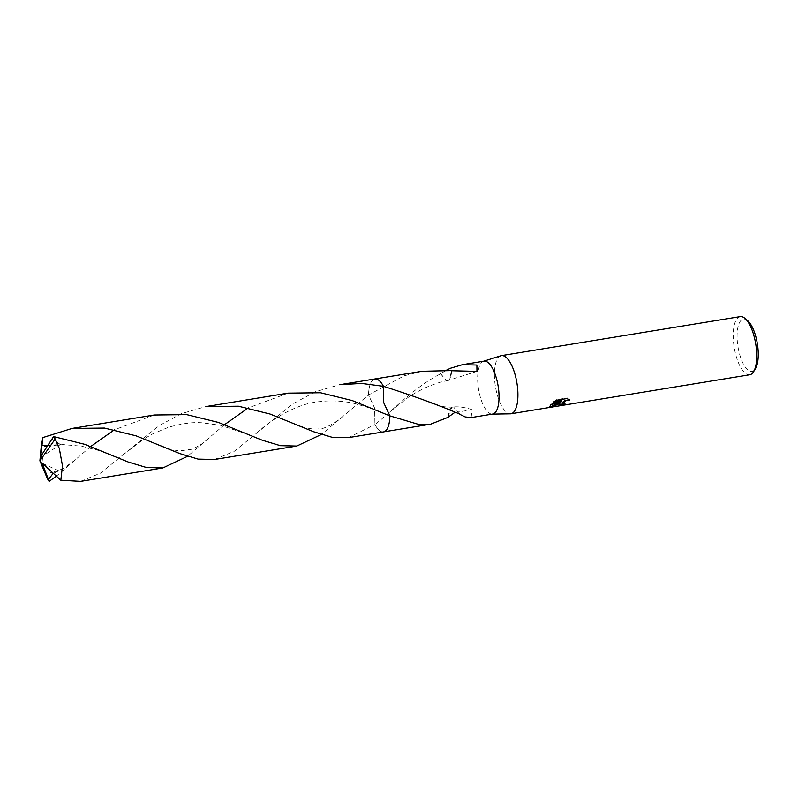 <?xml version="1.0" encoding="UTF-8"?>
<svg xmlns="http://www.w3.org/2000/svg" width="798" height="798" viewBox="0 0 798 798"><rect width="100%" height="100%" fill="white"/><g stroke="black" fill="none" stroke-linecap="round" stroke-linejoin="round"><path stroke-width="0.6" stroke-dasharray="3.99 2.99" d="M500.835 355.758A29.456 10.893 -99.3 0 0 498.042 357.953A29.456 10.893 -99.3 0 0 496.216 390.681A29.456 10.893 -99.3 0 0 510.321 413.823M484.007 361.155A26.813 9.915 -99.3 0 0 483.488 361.275A26.813 9.915 -99.3 0 0 480.935 363.28A26.813 9.915 -99.3 0 0 479.289 393.055A26.813 9.915 -99.3 0 0 492.117 414.112A26.813 9.915 -99.3 0 0 492.655 414.062M740.215 316.616A29.456 10.893 -99.3 0 0 736.843 318.951A29.456 10.893 -99.3 0 0 735.197 352.447A29.456 10.893 -99.3 0 0 749.711 374.771M747.596 320.616A26.514 9.805 -99.3 0 0 740.354 321.185A26.514 9.805 -99.3 0 0 740.025 355.639A26.514 9.805 -99.3 0 0 754.978 369.314A26.514 9.805 -99.3 0 0 755.437 368.626M383.449 386.312A26.813 9.915 -99.3 0 0 377.235 379.319A26.813 9.915 -99.3 0 0 371.798 381.095A26.813 9.915 -99.3 0 0 368.516 394.99L374.631 408.077L374.94 424.556A26.813 9.915 -99.3 0 0 383.519 431.888A26.813 9.915 -99.3 0 0 385.653 430.82A26.813 9.915 -99.3 0 0 386.591 429.773A26.813 9.915 -99.3 0 0 387.529 428.207M379.858 381.195A26.813 9.915 -99.3 0 0 377.245 379.319A26.813 9.915 -99.3 0 0 374.88 378.98A26.813 9.915 -99.3 0 0 371.808 381.105A26.813 9.915 -99.3 0 0 368.516 394.99L321.365 434.491M421.982 371.279L404.107 375.828L368.516 394.99L374.631 408.087L374.94 424.556C392.885 410.561 413.903 387.319 440.606 373.823A26.813 9.915 80.7 0 1 440.656 373.654L446.561 370.132M564.076 404.307A28.868 10.673 -99.3 0 0 565.124 403.618L562.011 403.349M565.124 403.618L565.283 404.157M569.203 399.549L567.208 397.923L556.555 399.658L556.725 400.217M567.208 397.923L567.378 398.481M569.533 399.589L569.692 400.137M560.575 401.783L559.199 404.436M556.555 399.658L553.084 402.022L554.201 401.843M561.722 400.616L550.67 404.217L549.563 406.541M553.084 402.022L553.243 402.571M550.67 404.217L550.839 404.756M471.109 417.583L472.177 409.773L454.76 412.466M448.326 417.015A17.875 6.603 80.7 0 1 452.675 407A17.875 6.603 80.7 0 1 453.643 407.08L450.072 409.384L448.456 417.164A26.813 9.915 -99.3 0 1 448.326 417.015M459.299 414.092L453.643 407.08L459.349 413.933M348.347 437.643L374.94 424.546A26.813 9.915 -99.3 0 0 385.653 430.82A26.813 9.915 -99.3 0 0 386.591 429.773M440.606 373.823L446.311 380.666L449.863 378.362L451.478 370.581M451.608 370.741A17.875 6.603 80.7 0 1 447.449 380.716A17.875 6.603 80.7 0 1 446.291 380.666M440.656 373.654L446.311 380.666M374.94 424.556A26.813 9.915 -99.3 0 0 383.519 431.898M224.557 424.666L187.51 456.356M80.658 481.364L100.329 473.214L158.782 425.863L181.365 413.653L205.874 406.581M90.713 446.521L56.718 475.877M45.895 475.389L43.86 469.453L41.386 445.094M154.263 415.01L114.463 429.763M214.512 459.498L234.203 451.339L292.736 403.918L315.35 391.738L339.699 384.716M288.118 393.145L248.298 407.898M51.71 438.92L60.449 444.516L47.421 445.474M374.87 378.97A26.813 9.915 -99.3 0 0 368.516 394.99M40.339 457.623L60.449 444.516M53.107 473.463L58.773 470.75L53.267 473.613M42.733 463.558L58.773 470.75M40.898 456.237L39.9 460.855M559.208 404.736L559.039 404.207M549.553 406.87L549.383 406.332M472.177 409.773C465.314 407.349 458.82 406.421 452.675 407M452.835 407.03C444.546 407.509 436.456 405.823 428.566 401.973M390.222 411.578L407.708 397.753C410.691 395.429 416.596 392.087 425.404 387.728C433.922 384.028 441.244 381.683 447.369 380.676M476.945 371.369L447.449 380.716M47.042 446.052L62.912 444.596L81.466 446.162L99.311 450.621L114.453 456.336M209.335 437.793C204.418 442.641 198.463 446.481 191.47 449.304L179.849 450.88C170.303 449.853 167.41 448.267 160.947 445.713M256.617 433.224C271.729 418.741 297.395 403.738 318.482 401.743C330.98 400.147 343.359 400.815 355.599 403.738L373.025 408.975L382.432 412.736M75.441 459.708L63.192 468.695L52.099 472.496M122.752 455.099L144.129 438.8L152.468 434.012L168.428 427.299C182.393 423.389 193.784 421.913 202.622 422.87L220.428 425.304L248.537 434.571M343.16 415.967C340.337 419.568 324.377 429.833 318.911 428.885C309.514 429.753 300.726 426.461 294.861 423.888"/><path stroke-width="1.2" d="M492.386 414.112L510.321 413.823A29.456 10.893 -99.3 0 0 510.91 413.773A29.456 10.893 -99.3 0 0 514.281 411.439A29.456 10.893 -99.3 0 0 515.927 377.943A29.456 10.893 -99.3 0 0 501.413 355.619A29.456 10.893 -99.3 0 0 500.835 355.758L483.748 361.195M387.529 428.207A26.813 9.915 -99.3 0 0 389.883 415.878L383.758 402.791L383.459 386.322A26.813 9.915 -99.3 0 0 383.449 386.312C413.105 395.768 438.401 404.975 459.349 413.933A26.813 9.915 80.7 0 1 459.299 414.092L465.174 416.935L471.109 417.583L492.655 414.062A26.813 9.915 -99.3 0 0 495.728 411.948A26.813 9.915 -99.3 0 0 497.224 381.464A26.813 9.915 -99.3 0 0 484.007 361.155L462.461 364.676L476.885 365.025L476.945 371.369L451.608 370.741A26.813 9.915 -99.3 0 0 451.478 370.581L421.982 371.279L375.08 378.94M559.308 404.087L560.745 402.332L558.031 404.297L551.189 407.16L549.553 406.87L550.839 404.756L561.882 401.155L553.243 402.571L556.725 400.217L567.378 398.481L569.692 400.137L566.141 400.646L562.171 403.618L565.283 404.157A29.456 10.893 80.7 0 1 564.236 404.865L559.208 404.736L559.308 404.087M510.91 413.773L749.711 374.771A29.456 10.893 -99.3 0 0 753.093 372.437A29.456 10.893 -99.3 0 0 753.601 371.669A29.456 10.893 -99.3 0 0 755.716 343.938A29.456 10.893 -99.3 0 0 744.883 318.322A29.456 10.893 -99.3 0 0 740.215 316.616L501.413 355.619M753.601 371.669L755.437 368.626A26.514 9.805 -99.3 0 0 757.342 343.669A26.514 9.805 -99.3 0 0 747.596 320.616L744.883 318.322M389.883 415.888L352.287 400.586L320.507 392.756L288.118 393.145L205.874 406.581L238.432 406.212L270.033 414.022L313.654 431.748L331.948 437.254L348.347 437.643L383.519 431.898A26.813 9.915 -99.3 0 0 389.883 415.888L383.758 402.791L383.449 386.312A26.813 9.915 -99.3 0 0 374.87 378.97L339.699 384.716L361.564 383.429L383.449 386.312A26.813 9.915 -99.3 0 0 379.858 381.195M448.456 417.164L430.621 424.197L418.89 424.496L389.883 415.878A26.813 9.915 -99.3 0 1 386.591 429.773M446.561 370.132L450.381 368.267L462.461 364.676M559.199 404.436L564.076 404.317A28.868 10.673 -99.3 0 0 564.076 404.307M564.076 404.317L564.236 404.865M549.563 406.541L551.009 406.601L560.575 401.783L560.745 402.332M562.171 403.888L562.191 402.681L564.336 400.885L569.203 399.549M554.201 401.843L561.722 400.616L561.882 401.155M551.009 406.601L551.189 407.16M454.76 412.466L448.326 417.015M187.51 456.356L162.912 467.927L146.493 467.528L128.179 462.012L84.608 444.306L53.576 436.586L40.828 456.237L39.9 460.855L55.172 439.04A26.813 9.915 -99.3 0 0 53.576 436.586M55.172 439.04L59.311 448.436L62.483 465.823L60.818 480.236L80.658 481.364L162.912 467.927M56.718 475.877L49.147 481.384L48.419 479.468L53.107 473.463M48.419 479.468L42.803 464.845L39.9 460.855L47.561 478.92A26.813 9.915 -99.3 0 0 49.147 481.384M47.561 478.92L39.9 460.855L41.386 445.094L42.932 437.553L72.02 428.446L104.468 428.067L136.189 435.878L179.909 453.633L198.133 459.129L214.512 459.498L296.766 446.062L280.367 445.683L262.123 440.177L218.453 422.441L186.692 414.621L154.263 415.01L72.02 428.446M114.463 429.763L90.713 446.521M321.365 434.491L296.766 446.062M248.298 407.898L224.557 424.666M47.421 445.474L41.955 445.573L42.932 437.553M40.768 456.496L41.955 445.573M42.803 464.845L42.733 463.558L60.818 480.236M42.863 464.825L39.9 460.855M383.718 431.858L430.621 424.197M44.768 446.491L47.042 446.052M52.099 472.496L50.723 472.665"/></g></svg>
